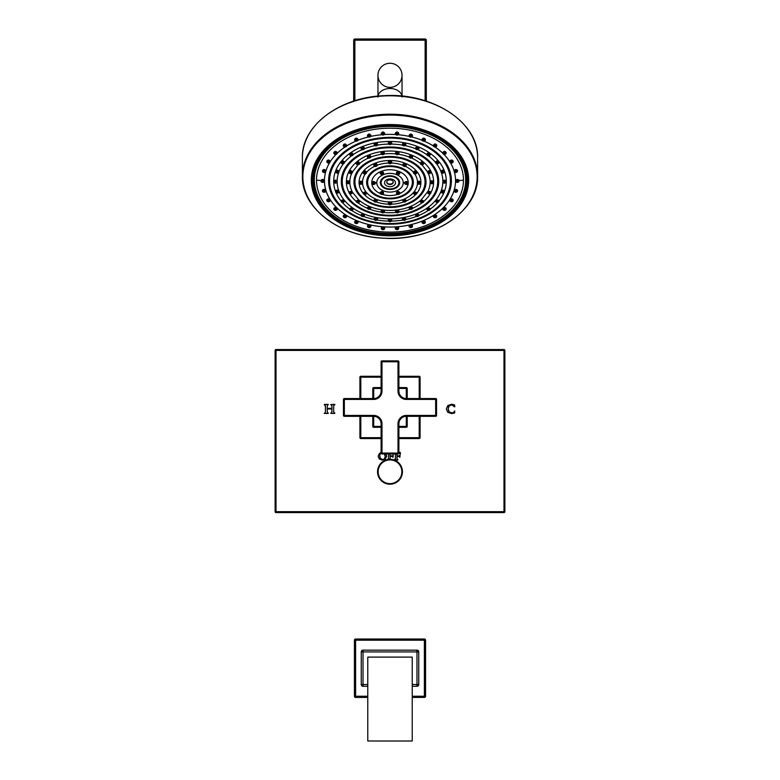 <?xml version="1.0" encoding="UTF-8"?>
<svg xmlns="http://www.w3.org/2000/svg" width="780" height="780" viewBox="0 0 780 780"><rect width="100%" height="100%" fill="white"/><g stroke="black" fill="none" stroke-linecap="round" stroke-linejoin="round"><path stroke-width="1.17" d="M398.892 426.406L407.199 426.406A0.887 0.887 0 0 1 406.302 427.294L406.302 416.325L435.649 416.325A0.887 0.887 0 0 0 436.546 415.438L436.546 399.428A0.887 0.887 0 0 0 435.649 398.541L406.302 398.541A7.41 7.41 0 0 1 398.892 391.131L398.892 361.774A0.887 0.887 0 0 0 398.005 360.886L381.995 360.886A0.887 0.887 0 0 0 381.108 361.774L381.108 391.131A7.41 7.41 0 0 1 373.698 398.541L344.351 398.541A0.887 0.887 0 0 0 343.453 399.428L343.453 415.438A0.887 0.887 0 0 0 344.351 416.325L373.698 416.325A7.41 7.41 0 0 1 381.108 423.735L381.108 453.082A0.887 0.887 0 0 0 381.995 453.97L398.005 453.97A0.887 0.887 0 0 0 398.892 453.082L398.892 423.735A7.41 7.41 0 0 1 406.302 416.325L406.302 415.438L435.649 415.438L435.649 416.325M419.201 398.541L419.201 377.188L420.089 377.188A0.887 0.887 0 0 0 419.201 376.301L398.892 376.301M398.892 437.668L420.089 437.668L420.089 416.325M420.089 398.541L420.089 377.188M398.892 377.188L419.201 377.188L419.201 376.301M331.958 408.34L327.151 408.34L327.317 405.19L328.38 404.527L324.421 404.342L325.416 406.399L325.416 411.44L325.211 412.766L324.188 413.361L328.38 413.341L327.415 412.766L327.151 408.964L331.958 408.964L331.773 412.747L330.73 413.341L334.708 413.498L333.694 411.976L333.694 406.399L333.84 405.2L334.922 404.43L330.73 404.547L331.802 405.19L331.958 408.34M454.291 406.838L454.837 406.702L454.486 404.84L451.659 404.225L447.759 405.6L446.326 408.983L447.74 412.298L451.591 413.605L454.701 412.893L454.691 410.953L453.502 412.542L451.844 412.981L449.144 411.743L448.149 408.856L449.104 406.019L451.513 404.859L454.058 406.38M381.108 452.488L379.382 453.531L378.144 456.398L379.392 459.049L382.307 460.151L385.437 458.894L386.744 456.056L385.534 453.424M390.078 454.233L390.078 455.812L391.579 455.812M390.078 458.377L390.078 456.329L392.476 456.514L393.052 457.285L393.149 455.101L392.476 455.725M388.615 454.009L388.489 459.352L387.719 459.605L388.615 458.377M396.942 454.233L396.942 455.812L398.444 455.812M395.479 454.009L395.353 459.352L394.582 460.054L397.829 460.054L397.108 459.342L396.942 456.329L399.35 456.514L399.916 457.285L400.023 455.101L399.35 455.725M398.141 452.965L399.584 453.112L398.141 452.965L399.584 453.112L400.442 454.106L400.267 452.38L398.726 452.41M504.875 511.69L503.987 511.69L503.987 350.425L276.013 350.425L276.013 511.69L503.987 511.69L503.987 512.587A0.887 0.887 0 0 0 504.875 511.69L504.875 350.425A0.887 0.887 0 0 0 503.987 349.537L276.013 349.537A0.887 0.887 0 0 0 275.125 350.425L275.125 511.69A0.887 0.887 0 0 0 276.013 512.587L503.987 512.587M275.125 511.69L276.013 511.69L276.013 512.587M503.987 349.537L503.987 350.425L504.875 350.425M275.125 350.425L276.013 350.425L276.013 349.537M331.802 405.19L331.958 406.399L331.802 405.19L331.958 406.399L331.802 405.19L331.958 406.399L331.802 405.19L330.954 404.878L331.861 405.337M332.904 404.41L334.006 404.381M333.694 406.341L333.84 405.2L334.747 404.878M333.694 406.399L333.781 405.366M327.317 405.19L328.165 404.878L327.317 405.19M327.473 404.381L325.182 404.381M324.314 404.878L325.289 405.405M325.211 405.229L325.416 406.399M327.532 413.459L325.543 413.449M328.214 412.952L327.415 412.766M331.958 411.44L331.773 412.747L330.905 412.952L331.773 412.747M333.011 413.419L334.045 413.459M334.756 412.952L333.694 411.976M451.415 404.859L453.297 405.454M451.513 404.859L453.024 405.269M448.198 408.154L448.315 407.54M448.51 406.994L448.773 406.487M448.783 411.226L448.51 410.69M448.315 410.124L448.188 409.519M454.457 411.401L453.502 412.542L451.513 412.971M449.777 412.357L449.144 411.743M453.814 412.298L451.844 412.981M454.594 405.025L454.837 406.692M384.686 454.369L384.91 454.857M385.076 455.393L385.183 455.998M385.183 457.236L385.086 457.723M384.569 458.708L382.619 459.625L381.235 459.206M380.104 457.655L379.723 456.319M382.619 459.625L380.455 458.338L379.675 455.54M380.338 453.648L381.108 453.063L398.005 453.082L398.005 453.97M379.675 455.637L380.406 453.57M384.404 453.931L385.223 456.671L384.452 458.835M393.081 455.881L393.11 456.612M392.476 456.514L392.691 457.148L391.599 456.329M388.615 458.328L388.489 459.352L388.615 458.328M399.945 455.881L399.984 456.612M399.35 456.514L399.565 457.148L398.463 456.329M397.771 459.605L396.942 458.377M395.284 460.024L397.078 460.024M395.353 459.352L395.479 458.328L394.582 459.605L395.479 458.377M399.584 453.112L400.072 454.009L399.282 453.043M381.108 376.301L360.799 376.301A0.887 0.887 0 0 0 359.911 377.188L359.911 398.541M381.108 377.188L360.799 377.188L360.799 376.301M360.799 398.541L360.799 377.188L359.911 377.188M359.911 416.325L359.911 437.668A0.887 0.887 0 0 0 360.799 438.555L381.108 438.555M360.799 416.325L360.799 437.668L359.911 437.668M381.108 437.668L360.799 437.668L360.799 438.555M398.892 438.555L419.201 438.555A0.887 0.887 0 0 0 420.089 437.668M419.201 416.325L419.201 438.555M390 459.313A12.451 12.451 0 0 0 377.549 471.764A12.451 12.451 0 0 0 390 484.214A12.451 12.451 0 0 0 402.451 471.764A12.451 12.451 0 0 0 390 459.313M406.302 387.572A0.887 0.887 0 0 1 407.199 388.459L406.302 388.459L406.302 387.572L398.892 387.572M381.108 387.572L373.698 387.572L373.698 399.428L344.351 399.428L344.351 398.541M407.199 426.406L407.199 416.325M407.199 398.541L407.199 388.459M381.108 388.459L372.801 388.459L372.801 398.541M372.801 416.325L372.801 426.406L381.108 426.406M372.801 388.459A0.887 0.887 0 0 1 373.698 387.572M343.453 399.428L344.351 399.428L344.351 415.438L373.698 415.438L373.698 427.294A0.887 0.887 0 0 1 372.801 426.406M373.698 427.294L381.108 427.294M398.892 427.294L406.302 427.294M436.546 415.438L435.649 415.438L435.649 399.428L436.546 399.428M435.649 398.541L435.649 399.428L406.302 399.428A8.297 8.297 0 0 1 398.005 391.131L398.005 361.774L398.892 361.774M381.108 361.774L381.995 361.774L381.995 360.886M344.351 416.325L344.351 415.438L343.453 415.438M412.23 684.528L416.978 684.528L416.978 651.914L363.022 651.914L363.022 650.14A1.774 1.774 0 0 0 361.247 651.914L361.247 684.528A1.774 1.774 0 0 0 363.022 686.303L367.77 686.303M412.23 686.303L416.978 686.303L416.978 684.528L418.753 684.528L418.753 651.914L416.978 651.914L416.978 650.14L363.022 650.14M418.753 651.914A1.774 1.774 0 0 0 416.978 650.14M412.23 696.238L424.388 696.238L424.388 640.204L355.612 640.204L355.612 639.025A1.19 1.19 0 0 0 354.422 640.204L354.422 696.238A1.19 1.19 0 0 0 355.612 697.417L367.77 697.417M412.23 697.417L424.388 697.417L424.388 696.238L425.578 696.238L425.578 640.204L424.388 640.204L424.388 639.025L355.612 639.025M354.422 696.238L355.612 696.238L355.612 640.204L354.422 640.204M367.77 696.238L355.612 696.238L355.612 697.417M424.388 697.417A1.19 1.19 0 0 0 425.578 696.238M425.578 640.204A1.19 1.19 0 0 0 424.388 639.025M361.247 684.528L363.022 684.528L363.022 651.914L361.247 651.914M367.77 684.528L363.022 684.528L363.022 686.303M416.978 686.303A1.774 1.774 0 0 0 418.753 684.528M412.23 657.101L367.77 657.101L367.77 741L412.23 741L412.23 657.101M412.601 156.517L412.63 156.322C411.45 154.703 410.299 154.723 409.178 156.4L409.617 157.228L409.178 156.4M398.96 153.026L398.98 152.841C397.829 151.184 396.679 151.193 395.538 152.861L395.558 153.055M384.442 153.055L384.462 152.861C383.321 151.193 382.18 151.184 381.02 152.841L381.04 153.026M370.822 156.4L370.383 157.228L370.822 156.4C369.7 154.723 368.55 154.703 367.37 156.322L367.399 156.517M359.697 163.01L359.697 163.01C358.585 161.353 357.435 161.314 356.255 162.903L356.275 163.098M349.011 171.97L348.991 171.785C350.171 170.225 351.322 170.274 352.443 171.912L358.04 164.804M349.918 182.032L349.83 181.643C348.436 180.394 347.324 180.482 346.476 181.886L346.495 182.072M433.505 182.072L433.524 181.886C432.676 180.482 431.564 180.394 430.17 181.643L430.082 182.032M430.989 171.97L431.008 171.785C429.829 170.225 428.678 170.274 427.557 171.912L421.96 164.804M423.725 163.098L423.745 162.903C422.565 161.314 421.424 161.353 420.303 163.01L420.303 163.01M397.995 153.709A0.741 0.526 180 0 0 396.513 153.709A0.741 0.526 0 0 0 397.995 153.709M411.645 157.219A0.741 0.526 180 0 0 410.163 157.219A0.741 0.526 0 0 0 411.645 157.219M422.76 163.82A0.741 0.526 180 0 0 421.278 163.82A0.741 0.526 0 0 0 422.76 163.82M430.024 172.702A0.741 0.526 180 0 0 428.542 172.702A0.741 0.526 0 0 0 430.024 172.702M352.423 192.29L352.063 191.383L349.011 192.182M359.677 201.181L352.443 192.133M358.878 199.992L356.275 201.084M370.802 207.763L369.447 206.437L367.39 207.695M384.442 211.253L383.555 210.064L382.493 209.937L381.04 211.224M398.96 211.224L397.507 209.937L396.445 210.064L395.558 211.253M412.61 207.695L410.553 206.437L409.198 207.763M423.725 201.084L421.122 199.992L420.322 201.181M430.989 192.182L427.937 191.383L421.122 199.992M348.943 182.812A0.741 0.526 180 0 0 347.461 182.812A0.741 0.526 0 0 0 348.943 182.812M391.706 162.045L391.726 161.86C390.575 160.212 389.425 160.212 388.274 161.86L388.294 162.045M377.198 164.639L376.877 165.36L377.198 164.639C376.087 162.991 374.936 162.971 373.737 164.59L373.756 164.775M366.541 172.361L366.561 172.175C365.469 170.537 364.309 170.508 363.11 172.088L363.129 172.273M363.11 172.185L363.188 172.868C364.289 174.418 365.391 174.418 366.493 172.868A1.657 1.17 180 0 0 366.502 172.78A1.657 1.17 180 0 0 364.835 171.6A1.657 1.17 180 0 0 363.178 172.78A1.657 1.17 180 0 0 363.188 172.868A1.657 1.17 180 0 0 364.835 173.95A1.657 1.17 180 0 0 366.493 172.868L366.561 172.175M362.671 182.452L362.515 181.935C361.081 180.833 359.98 180.97 359.209 182.354L359.229 182.54M420.771 182.54L420.79 182.354C420.02 180.97 418.918 180.833 417.485 181.935L417.329 182.452M416.871 172.273L416.89 172.088C415.691 170.508 414.531 170.537 413.439 172.175L413.459 172.361M413.439 172.175L413.507 172.868A1.657 1.17 180 0 0 415.165 173.95A1.657 1.17 180 0 0 416.812 172.868A1.657 1.17 180 0 0 416.822 172.78A1.657 1.17 180 0 0 415.165 171.6A1.657 1.17 180 0 0 413.498 172.78A1.657 1.17 180 0 0 413.507 172.868C414.609 174.418 415.711 174.418 416.812 172.868L416.89 172.185M406.244 164.775L406.263 164.59C405.064 162.971 403.913 162.991 402.802 164.639L403.123 165.36L402.802 164.639M390.741 162.796A0.741 0.526 180 0 0 389.259 162.796A0.741 0.526 0 0 0 390.741 162.796M405.269 165.545A0.741 0.526 180 0 0 403.786 165.545A0.741 0.526 0 0 0 405.269 165.545M415.906 173.062A0.741 0.526 180 0 0 414.424 173.062A0.741 0.526 0 0 0 415.906 173.062M366.551 192.894L365.84 191.724L363.129 192.806M377.179 200.392L375.638 199.017L373.756 200.343M391.716 203.122L390.721 201.883L389.279 201.883L388.284 203.122M406.244 200.343L404.362 199.017L402.821 200.392M416.871 192.806L414.16 191.724L413.449 192.894M361.686 183.339A0.741 0.526 180 0 0 360.204 183.339A0.741 0.526 0 0 0 361.686 183.339M375.394 182.891L375.414 182.715C374.341 181.126 373.201 181.106 371.972 182.656L371.992 182.842M408.008 182.842L408.028 182.656C406.799 181.106 405.659 181.126 404.586 182.715L404.606 182.891M399.857 172.868L399.877 172.682C398.668 171.103 397.517 171.112 396.435 172.711L396.454 172.897M383.546 172.897L383.565 172.711C382.483 171.112 381.332 171.103 380.123 172.682L380.143 172.868M399.857 192.835L399.877 192.65C398.648 191.12 397.507 191.129 396.435 192.679L396.454 192.855M383.546 192.855L383.565 192.679C382.493 191.129 381.352 191.12 380.123 192.65L380.143 192.835M398.892 182.608A8.892 6.289 180 0 0 390 176.319A8.892 6.289 180 0 0 381.108 182.608A8.892 6.289 180 0 0 390 188.897A8.892 6.289 180 0 0 398.892 182.608M395.479 182.803A5.479 3.881 0 0 1 390 186.673A5.479 3.881 0 0 1 384.52 182.803A5.479 3.881 180 0 1 390 178.922A5.479 3.881 180 0 1 395.479 182.803M393.256 182.189A3.256 2.301 180 0 0 390 179.878A3.256 2.301 180 0 0 386.744 182.189A3.256 2.301 0 0 0 390 184.489A3.256 2.301 0 0 0 393.256 182.189M393.247 181.974A3.256 2.301 0 0 1 390 184.07A3.256 2.301 0 0 1 386.753 181.974M407.043 183.544A0.741 0.526 180 0 0 405.561 183.544A0.741 0.526 0 0 0 407.043 183.544M398.892 193.537A0.741 0.526 180 0 0 397.41 193.537A0.741 0.526 0 0 0 398.892 193.537M382.59 193.537A0.741 0.526 180 0 0 381.108 193.537A0.741 0.526 0 0 0 382.59 193.537M374.439 183.544A0.741 0.526 180 0 0 372.957 183.544A0.741 0.526 0 0 0 374.439 183.544M398.892 173.56A0.741 0.526 180 0 0 397.41 173.56A0.741 0.526 0 0 0 398.892 173.56M382.59 173.56A0.741 0.526 180 0 0 381.108 173.56A0.741 0.526 0 0 0 382.59 173.56M415.906 193.606A0.741 0.526 180 0 0 414.424 193.606A0.741 0.526 0 0 0 415.906 193.606M405.269 201.133A0.741 0.526 180 0 0 403.786 201.133A0.741 0.526 0 0 0 405.269 201.133M390.741 203.882A0.741 0.526 180 0 0 389.259 203.882A0.741 0.526 0 0 0 390.741 203.882M376.214 201.133A0.741 0.526 180 0 0 374.731 201.133A0.741 0.526 0 0 0 376.214 201.133M365.576 193.606A0.741 0.526 180 0 0 364.094 193.606A0.741 0.526 0 0 0 365.576 193.606M419.796 183.339A0.741 0.526 180 0 0 418.314 183.339A0.741 0.526 0 0 0 419.796 183.339M365.576 173.062A0.741 0.526 180 0 0 364.094 173.062A0.741 0.526 0 0 0 365.576 173.062M376.214 165.545A0.741 0.526 180 0 0 374.731 165.545A0.741 0.526 0 0 0 376.214 165.545M430.024 192.923A0.741 0.526 180 0 0 428.542 192.923A0.741 0.526 0 0 0 430.024 192.923M422.76 201.815A0.741 0.526 180 0 0 421.278 201.815A0.741 0.526 0 0 0 422.76 201.815M411.645 208.416A0.741 0.526 180 0 0 410.163 208.416A0.741 0.526 0 0 0 411.645 208.416M397.995 211.926A0.741 0.526 180 0 0 396.513 211.926A0.741 0.526 0 0 0 397.995 211.926M383.487 211.926A0.741 0.526 180 0 0 382.005 211.926A0.741 0.526 0 0 0 383.487 211.926M369.837 208.416A0.741 0.526 180 0 0 368.355 208.416A0.741 0.526 0 0 0 369.837 208.416M358.722 201.815A0.741 0.526 180 0 0 357.24 201.815A0.741 0.526 0 0 0 358.722 201.815M351.458 192.923A0.741 0.526 180 0 0 349.976 192.923A0.741 0.526 0 0 0 351.458 192.923M444.395 171.473L444.415 171.288C443.245 169.748 442.104 169.806 440.983 171.464L441.129 171.961M446.257 181.447L446.277 181.262C445.273 179.809 444.132 179.809 442.865 181.252L442.835 181.447M337.165 181.447L337.135 181.252C335.868 179.809 334.727 179.809 333.723 181.262L333.743 181.447M338.871 171.961L339.017 171.464C337.896 169.806 336.755 169.748 335.585 171.288L335.605 171.473M405.815 144.271L405.834 144.076C404.683 142.409 403.533 142.418 402.402 144.124L402.421 144.32M391.697 142.984L391.716 142.789C390.575 141.092 389.425 141.092 388.284 142.789L388.303 142.984M377.578 144.32L377.598 144.124C376.467 142.418 375.316 142.409 374.166 144.076L374.185 144.271M364.416 148.19L364.435 147.995C363.314 146.299 362.173 146.269 361.003 147.907L361.023 148.102M353.145 154.147L352.814 154.879L353.145 154.147C352.024 152.451 350.873 152.412 349.703 154.021L349.723 154.206M344.468 162.152L344.468 162.152C343.356 160.475 342.206 160.417 341.035 161.996L341.055 162.181M343.405 163.79A52.864 37.382 0 0 0 339.007 171.59L339.017 171.464M440.983 171.464L440.993 171.59A52.864 37.382 0 0 0 436.595 163.79M438.945 162.181L438.965 161.996C437.794 160.417 436.654 160.475 435.532 162.152L435.532 162.152M430.277 154.206L430.297 154.021C429.127 152.412 427.986 152.451 426.855 154.147L427.186 154.879L426.855 154.147M418.977 148.102L418.997 147.907C417.836 146.26 416.686 146.299 415.565 147.995L415.584 148.19M404.859 144.934A0.741 0.526 180 0 0 403.377 144.934A0.741 0.526 0 0 0 404.859 144.934M390.741 143.618A0.741 0.526 180 0 0 389.259 143.618A0.741 0.526 0 0 0 390.741 143.618M376.623 144.934A0.741 0.526 180 0 0 375.141 144.934A0.741 0.526 0 0 0 376.623 144.934M363.47 148.785A0.741 0.526 180 0 0 361.988 148.785A0.741 0.526 0 0 0 363.47 148.785M352.17 154.908A0.741 0.526 180 0 0 350.688 154.908A0.741 0.526 0 0 0 352.17 154.908M343.502 162.903A0.741 0.526 180 0 0 342.02 162.903A0.741 0.526 0 0 0 343.502 162.903M338.052 172.204A0.741 0.526 180 0 0 336.57 172.204A0.741 0.526 0 0 0 338.052 172.204M338.998 191.607L338.871 190.934C337.428 189.823 336.336 189.93 335.585 191.246L335.605 191.431M344.448 200.899L344.087 199.972L341.055 200.743M353.125 208.864L352.433 207.743L349.723 208.738M364.426 214.978L363.334 213.72L361.023 214.88M377.578 218.809L376.058 217.503L374.176 218.761M391.697 220.096L390.273 218.829L388.303 220.096M405.824 218.761L403.942 217.503L402.421 218.809M418.977 214.88L416.666 213.72L415.574 214.978M430.277 208.738L427.567 207.743L426.875 208.864M438.945 200.743L435.913 199.972L435.552 200.899M444.395 191.431L444.415 191.246C443.664 189.93 442.572 189.823 441.129 190.934L441.002 191.607M445.292 182.189A0.741 0.526 180 0 0 443.81 182.189A0.741 0.526 0 0 0 445.292 182.189M443.43 192.172A0.741 0.526 180 0 0 441.948 192.172A0.741 0.526 0 0 0 443.43 192.172M437.98 201.474A0.741 0.526 180 0 0 436.498 201.474A0.741 0.526 0 0 0 437.98 201.474M429.312 209.459A0.741 0.526 180 0 0 427.83 209.459A0.741 0.526 0 0 0 429.312 209.459M418.012 215.592A0.741 0.526 180 0 0 416.53 215.592A0.741 0.526 0 0 0 418.012 215.592M404.859 219.443A0.741 0.526 180 0 0 403.377 219.443A0.741 0.526 0 0 0 404.859 219.443M390.741 220.759A0.741 0.526 180 0 0 389.259 220.759A0.741 0.526 0 0 0 390.741 220.759M376.623 219.443A0.741 0.526 180 0 0 375.141 219.443A0.741 0.526 0 0 0 376.623 219.443M363.47 215.592A0.741 0.526 180 0 0 361.988 215.592A0.741 0.526 0 0 0 363.47 215.592M352.17 209.459A0.741 0.526 180 0 0 350.688 209.459A0.741 0.526 0 0 0 352.17 209.459M343.502 201.474A0.741 0.526 180 0 0 342.02 201.474A0.741 0.526 0 0 0 343.502 201.474M338.052 192.172A0.741 0.526 180 0 0 336.57 192.172A0.741 0.526 0 0 0 338.052 192.172M324.392 180.892L324.412 180.707C323.281 179.059 322.14 178.99 320.97 180.482L320.99 180.668M459.01 180.668L459.03 180.482C457.86 178.99 456.709 179.069 455.588 180.707L455.608 180.892M457.538 190.554L457.558 190.378C456.388 188.916 455.237 188.984 454.116 190.603L454.135 190.778M453.19 200.021L453.209 199.846C452.039 198.412 450.889 198.481 449.767 200.05L449.787 200.226M446.16 208.65L446.17 208.474C445 207.051 443.849 207.119 442.728 208.66L442.748 208.826M436.741 216.05L436.761 215.884C435.581 214.48 434.44 214.529 433.319 216.031L433.329 216.197M425.353 221.92L425.373 221.744C424.203 220.35 423.062 220.389 421.931 221.861L421.951 222.027M412.503 225.986L412.523 225.82C411.362 224.416 410.212 224.435 409.081 225.888L409.09 226.054M398.736 228.072L398.755 227.906C397.605 226.493 396.454 226.502 395.314 227.935L395.333 228.091M384.667 228.091L384.686 227.935C383.546 226.502 382.395 226.493 381.244 227.906L381.264 228.072M370.909 226.054L370.919 225.888C369.788 224.435 368.638 224.416 367.477 225.82L367.497 225.986M358.049 222.027L358.069 221.861C356.938 220.389 355.797 220.35 354.627 221.744L354.647 221.92M346.671 216.197L346.681 216.031C345.56 214.529 344.409 214.48 343.239 215.884L343.258 216.05M337.252 208.826L337.272 208.66C336.141 207.119 335 207.051 333.83 208.474L333.84 208.65M330.213 200.226L330.232 200.05C329.101 198.481 327.961 198.412 326.791 199.846L326.81 200.021M325.865 190.778L325.884 190.603C324.753 188.984 323.612 188.916 322.442 190.378L322.462 190.554M425.353 139.522L425.373 139.328C424.213 137.66 423.072 137.699 421.931 139.445L421.951 139.639M436.741 145.353L436.761 145.158C435.591 143.52 434.45 143.578 433.319 145.304L433.339 145.499M446.15 152.724L446.17 152.529C445.01 150.94 443.859 150.998 442.728 152.714L442.748 152.909M453.19 161.323L453.209 161.138C452.039 159.578 450.898 159.647 449.767 161.343L449.787 161.528M457.538 170.781L457.558 170.586C456.388 169.065 455.247 169.143 454.116 170.81L454.135 170.995M325.865 170.995L325.884 170.81C324.753 169.133 323.612 169.065 322.442 170.586L322.462 170.781M330.213 161.528L330.232 161.343C329.111 159.647 327.961 159.578 326.791 161.138L326.81 161.323M337.252 152.909L337.272 152.714C336.141 150.998 334.99 150.94 333.83 152.529L333.85 152.724M346.661 145.499L346.681 145.304C345.56 143.578 344.409 143.52 343.239 145.158L343.258 145.353M358.049 139.639L358.069 139.445C356.938 137.699 355.787 137.66 354.627 139.328L354.647 139.522M370.9 135.574L370.919 135.379C369.788 133.633 368.638 133.604 367.477 135.301L367.497 135.505M384.667 133.477L384.686 133.282C383.546 131.547 382.395 131.537 381.244 133.263L381.264 133.458M398.736 133.458L398.755 133.263C397.605 131.537 396.454 131.547 395.314 133.282L395.333 133.477M412.503 135.505L412.523 135.301C411.362 133.604 410.212 133.633 409.081 135.379L409.1 135.574M313.063 171.054A77.376 54.707 180 0 0 312.624 176.836L312.624 179.254A77.376 54.707 0 0 1 330.262 144.476M466.937 171.054A77.376 54.707 180 0 1 467.376 176.836L467.376 179.254C468.409 208.982 430.794 235.238 389.327 234.224C348.328 234.702 311.63 208.63 312.624 179.254M467.883 178.249A77.912 55.087 0 0 1 466.694 186.508M313.306 186.508A77.912 55.087 0 0 1 312.117 178.249M468.439 180.239A78.439 55.468 0 0 1 390 235.706A78.439 55.468 0 0 1 311.561 180.239A78.439 55.468 0 0 1 390 124.771A78.439 55.468 0 0 1 468.439 180.239M477.604 157.745C478.94 122.723 432.647 92.303 383.916 95.686C339.466 97.159 301.411 125.911 302.396 157.745A87.604 61.942 180 0 1 390 95.803A87.604 61.942 180 0 1 477.604 157.745L477.604 176.163A87.604 61.942 180 0 0 390 114.221A87.604 61.942 180 0 0 302.396 176.163A87.604 61.942 180 0 0 318.659 212.111M302.396 157.745L302.396 176.163C301.411 207.977 339.407 236.71 383.828 238.212C432.578 241.644 478.94 211.204 477.604 176.163A87.604 61.942 180 0 1 461.341 212.111M402.041 97.022L402.041 75.319A12.041 12.041 0 0 0 390 63.268A12.041 12.041 0 0 0 377.959 75.319A12.041 12.041 0 0 0 390 87.36A12.041 12.041 0 0 0 402.041 75.319A12.041 12.041 0 0 0 390 63.268A12.041 12.041 0 0 0 377.959 75.319L377.959 97.022M425.129 100.757L425.129 40.189L426.319 40.189A1.19 1.19 0 0 0 425.129 39L354.871 39A1.19 1.19 0 0 0 353.681 40.189L353.681 101.127M426.319 101.127L426.319 40.189M354.871 39L354.871 40.189L425.129 40.189L425.129 39M354.871 100.757L354.871 40.189L353.681 40.189M458.035 181.447A0.741 0.526 180 0 0 456.553 181.447A0.741 0.526 0 0 0 458.035 181.447M424.388 140.244A0.741 0.526 180 0 0 422.906 140.244A0.741 0.526 0 0 0 424.388 140.244M435.767 146.094A0.741 0.526 180 0 0 434.284 146.094A0.741 0.526 0 0 0 435.767 146.094M445.185 153.484A0.741 0.526 180 0 0 443.703 153.484A0.741 0.526 0 0 0 445.185 153.484M452.215 162.094A0.741 0.526 180 0 0 450.733 162.094A0.741 0.526 0 0 0 452.215 162.094M456.563 171.561A0.741 0.526 180 0 0 455.081 171.561A0.741 0.526 0 0 0 456.563 171.561M324.919 171.561A0.741 0.526 180 0 0 323.437 171.561A0.741 0.526 0 0 0 324.919 171.561M329.267 162.094A0.741 0.526 180 0 0 327.785 162.094A0.741 0.526 0 0 0 329.267 162.094M336.297 153.484A0.741 0.526 180 0 0 334.815 153.484A0.741 0.526 0 0 0 336.297 153.484M345.715 146.094A0.741 0.526 180 0 0 344.233 146.094A0.741 0.526 0 0 0 345.715 146.094M357.094 140.244A0.741 0.526 180 0 0 355.612 140.244A0.741 0.526 0 0 0 357.094 140.244M369.944 136.198A0.741 0.526 180 0 0 368.462 136.198A0.741 0.526 0 0 0 369.944 136.198M383.711 134.131A0.741 0.526 180 0 0 382.229 134.131A0.741 0.526 0 0 0 383.711 134.131M397.771 134.131A0.741 0.526 180 0 0 396.289 134.131A0.741 0.526 0 0 0 397.771 134.131M411.538 136.198A0.741 0.526 180 0 0 410.056 136.198A0.741 0.526 0 0 0 411.538 136.198M323.447 181.447A0.741 0.526 180 0 0 321.965 181.447A0.741 0.526 0 0 0 323.447 181.447M456.563 191.344A0.741 0.526 180 0 0 455.081 191.344A0.741 0.526 0 0 0 456.563 191.344M452.215 200.811A0.741 0.526 180 0 0 450.733 200.811A0.741 0.526 0 0 0 452.215 200.811M445.185 209.42A0.741 0.526 180 0 0 443.703 209.42A0.741 0.526 0 0 0 445.185 209.42M435.767 216.811A0.741 0.526 180 0 0 434.284 216.811A0.741 0.526 0 0 0 435.767 216.811M424.388 222.661A0.741 0.526 180 0 0 422.906 222.661A0.741 0.526 0 0 0 424.388 222.661M411.538 226.707A0.741 0.526 180 0 0 410.056 226.707A0.741 0.526 0 0 0 411.538 226.707M397.771 228.774A0.741 0.526 180 0 0 396.289 228.774A0.741 0.526 0 0 0 397.771 228.774M383.711 228.774A0.741 0.526 180 0 0 382.229 228.774A0.741 0.526 0 0 0 383.711 228.774M369.944 226.707A0.741 0.526 180 0 0 368.462 226.707A0.741 0.526 0 0 0 369.944 226.707M357.094 222.661A0.741 0.526 180 0 0 355.612 222.661A0.741 0.526 0 0 0 357.094 222.661M345.715 216.811A0.741 0.526 180 0 0 344.233 216.811A0.741 0.526 0 0 0 345.715 216.811M336.297 209.42A0.741 0.526 180 0 0 334.815 209.42A0.741 0.526 0 0 0 336.297 209.42M329.267 200.811A0.741 0.526 180 0 0 327.785 200.811A0.741 0.526 0 0 0 329.267 200.811M324.919 191.344A0.741 0.526 180 0 0 323.437 191.344A0.741 0.526 0 0 0 324.919 191.344M336.19 182.189A0.741 0.526 180 0 0 334.708 182.189A0.741 0.526 0 0 0 336.19 182.189M443.43 172.204A0.741 0.526 180 0 0 441.948 172.204A0.741 0.526 0 0 0 443.43 172.204M437.98 162.903A0.741 0.526 180 0 0 436.498 162.903A0.741 0.526 0 0 0 437.98 162.903M429.312 154.908A0.741 0.526 180 0 0 427.83 154.908A0.741 0.526 0 0 0 429.312 154.908M418.012 148.785A0.741 0.526 180 0 0 416.53 148.785A0.741 0.526 0 0 0 418.012 148.785M432.539 182.812A0.741 0.526 180 0 0 431.057 182.812A0.741 0.526 0 0 0 432.539 182.812M351.458 172.702A0.741 0.526 180 0 0 349.976 172.702A0.741 0.526 0 0 0 351.458 172.702M358.722 163.82A0.741 0.526 180 0 0 357.24 163.82A0.741 0.526 0 0 0 358.722 163.82M369.837 157.219A0.741 0.526 180 0 0 368.355 157.219A0.741 0.526 0 0 0 369.837 157.219M383.487 153.709A0.741 0.526 180 0 0 382.005 153.709A0.741 0.526 0 0 0 383.487 153.709M390 483.619A11.856 11.856 0 0 0 401.856 471.764A11.856 11.856 0 0 0 390 459.907A11.856 11.856 0 0 0 378.144 471.764A11.856 11.856 0 0 0 390 483.619M406.302 399.428L406.302 388.459L398.892 388.459M398.005 360.886L398.005 361.774L381.995 361.774L381.995 391.131L381.108 391.131M398.892 453.082L398.005 453.082L398.005 423.735A8.297 8.297 0 0 1 406.302 415.438M381.995 391.131A8.297 8.297 0 0 1 373.698 399.428M373.698 415.438A8.297 8.297 0 0 1 381.995 423.735L381.995 453.97M381.995 423.735L381.108 423.735M398.005 423.735L398.892 423.735M398.005 391.131L398.892 391.131M412.561 156.926A1.657 1.17 180 0 0 410.904 155.756A1.657 1.17 180 0 0 409.237 156.926A1.657 1.17 180 0 0 409.247 157.014A1.657 1.17 180 0 0 410.904 158.106A1.657 1.17 180 0 0 412.552 157.014A1.657 1.17 180 0 0 412.561 156.926M384.277 153.904A40.18 28.412 0 0 1 395.723 153.904M370.744 157.092A40.18 28.412 0 0 1 381.488 154.264M359.658 163.4A40.18 28.412 0 0 1 368.375 158.077M349.83 181.643A40.18 28.412 0 0 1 351.692 173.453M430.96 192.504A43.621 30.849 180 0 0 433.622 181.886A43.621 30.849 180 0 0 390 151.037A43.621 30.849 180 0 0 346.378 181.886A723.313 511.456 0 0 0 346.476 181.886M428.308 173.453A40.18 28.412 0 0 1 430.17 181.643M411.625 158.077A40.18 28.412 0 0 1 420.342 163.4M398.512 154.264A40.18 28.412 0 0 1 409.256 157.092M398.921 153.416A1.657 1.17 180 0 0 397.254 152.236A1.657 1.17 180 0 0 395.596 153.416A1.657 1.17 180 0 0 395.606 153.504A1.657 1.17 180 0 0 397.254 154.586A1.657 1.17 180 0 0 398.911 153.504A1.657 1.17 180 0 0 398.921 153.416M396.045 153.709A1.219 0.858 180 0 0 398.473 153.709A1.219 0.858 180 0 0 396.045 153.709M353.964 181.984A36.036 25.477 0 0 1 390 156.507A36.036 25.477 0 0 1 426.036 181.984A36.036 25.477 0 0 1 390 207.46A36.036 25.477 0 0 1 353.964 181.984M409.685 157.219A1.219 0.858 180 0 0 412.113 157.219A1.219 0.858 180 0 0 409.685 157.219M420.361 163.527A1.657 1.17 180 0 0 420.361 163.615A1.657 1.17 180 0 0 422.019 164.697A1.657 1.17 180 0 0 423.677 163.615A1.657 1.17 180 0 0 423.686 163.527A1.657 1.17 180 0 0 422.019 162.347A1.657 1.17 180 0 0 420.361 163.527M423.238 163.82A1.219 0.858 180 0 0 420.8 163.82A1.219 0.858 180 0 0 423.238 163.82M427.615 172.419A1.657 1.17 180 0 0 427.625 172.507A1.657 1.17 180 0 0 429.283 173.589A1.657 1.17 180 0 0 430.94 172.507A1.657 1.17 180 0 0 430.94 172.419A1.657 1.17 180 0 0 429.283 171.239A1.657 1.17 180 0 0 427.615 172.419M430.502 172.702A1.219 0.858 180 0 0 428.064 172.702A1.219 0.858 180 0 0 430.502 172.702M433.465 182.52A1.657 1.17 180 0 0 431.798 181.35A1.657 1.17 180 0 0 430.141 182.52A1.657 1.17 180 0 0 430.141 182.608A1.657 1.17 180 0 0 431.798 183.7A1.657 1.17 180 0 0 433.456 182.608A1.657 1.17 180 0 0 433.465 182.52M352.063 191.383A40.18 28.412 0 0 1 349.84 182.744M369.447 206.437A40.18 28.412 0 0 1 359.57 200.577M382.493 209.937A40.18 28.412 0 0 1 370.383 206.817M396.445 210.064A40.18 28.412 0 0 1 383.555 210.064M409.617 206.817A40.18 28.412 0 0 1 397.507 209.937M420.43 200.577A40.18 28.412 0 0 1 410.553 206.437M430.16 182.744A40.18 28.412 0 0 1 427.937 191.383M346.378 181.886A43.621 30.849 180 0 0 349.04 192.504M349.654 193.615A43.621 30.849 180 0 0 356.304 201.484M357.942 202.8A43.621 30.849 180 0 0 367.458 208.289M369.876 209.255A43.621 30.849 180 0 0 381.196 212.092M384.033 212.443A43.621 30.849 180 0 0 395.967 212.443M398.804 212.092A43.621 30.849 180 0 0 410.124 209.255M412.542 208.289A43.621 30.849 180 0 0 422.058 202.8M423.696 201.484A43.621 30.849 180 0 0 430.345 193.615M346.534 182.52A1.657 1.17 180 0 0 346.544 182.608A1.657 1.17 180 0 0 348.202 183.7A1.657 1.17 180 0 0 349.859 182.608A1.657 1.17 180 0 0 349.859 182.52A1.657 1.17 180 0 0 348.202 181.35A1.657 1.17 180 0 0 346.534 182.52M349.421 182.812A1.219 0.858 180 0 0 346.983 182.812A1.219 0.858 180 0 0 349.421 182.812M354.949 182.013A35.051 24.785 180 0 0 390 206.797A35.051 24.785 180 0 0 425.051 182.013A35.051 24.785 180 0 0 390 157.238A35.051 24.785 180 0 0 354.949 182.013M416.832 193.226A30.937 21.869 180 0 0 420.937 182.345A30.937 21.869 180 0 0 390 160.475A30.937 21.869 180 0 0 359.063 182.345A723.313 511.456 0 0 0 359.209 182.354M377.14 165.253A1.657 1.17 180 0 0 375.473 164.083A1.657 1.17 180 0 0 373.815 165.253A1.657 1.17 180 0 0 373.815 165.341A1.657 1.17 180 0 0 375.473 166.432A1.657 1.17 180 0 0 377.13 165.341A1.657 1.17 180 0 0 377.14 165.253A27.495 19.442 0 0 1 388.489 163.03M366.561 172.292A27.495 19.442 0 0 1 374.595 166.345M362.515 181.935A27.495 19.442 0 0 1 365.215 174.028M414.784 174.028A27.495 19.442 0 0 1 417.485 181.935M405.405 166.345A27.495 19.442 0 0 1 413.439 172.282M391.511 163.03A27.495 19.442 0 0 1 402.86 165.262A1.657 1.17 180 0 0 402.87 165.341A1.657 1.17 180 0 0 404.527 166.432A1.657 1.17 180 0 0 406.185 165.341A1.657 1.17 180 0 0 406.185 165.253A1.657 1.17 180 0 0 404.527 164.083A1.657 1.17 180 0 0 402.86 165.253M391.657 162.503A1.657 1.17 180 0 0 390 161.333A1.657 1.17 180 0 0 388.343 162.503A1.657 1.17 180 0 0 388.343 162.591A1.657 1.17 180 0 0 390 163.683A1.657 1.17 180 0 0 391.657 162.591A1.657 1.17 180 0 0 391.657 162.503M388.781 162.796A1.219 0.858 180 0 0 391.219 162.796A1.219 0.858 180 0 0 388.781 162.796M366.649 182.354A23.351 16.517 0 0 1 390 165.838A23.351 16.517 0 0 1 413.351 182.354A23.351 16.517 0 0 1 390 198.861A23.351 16.517 0 0 1 366.649 182.354M405.746 165.545A1.219 0.858 180 0 0 403.309 165.545A1.219 0.858 180 0 0 405.746 165.545M416.374 173.062A1.219 0.858 180 0 0 413.946 173.062A1.219 0.858 180 0 0 416.374 173.062M420.712 183.047A1.657 1.17 180 0 0 419.055 181.876A1.657 1.17 180 0 0 417.388 183.047A1.657 1.17 180 0 0 417.398 183.134A1.657 1.17 180 0 0 419.055 184.226A1.657 1.17 180 0 0 420.712 183.134A1.657 1.17 180 0 0 420.712 183.047M365.84 191.724A27.495 19.442 0 0 1 362.544 183.407M375.638 199.017A27.495 19.442 0 0 1 366.561 192.601M389.279 201.883A27.495 19.442 0 0 1 376.877 199.534M403.123 199.534A27.495 19.442 0 0 1 390.721 201.883M413.439 192.601A27.495 19.442 0 0 1 404.362 199.017M417.456 183.407A27.495 19.442 0 0 1 414.16 191.724M359.063 182.345A30.937 21.869 180 0 0 363.168 193.226M364.319 194.542A30.937 21.869 180 0 0 373.825 200.986M376.291 201.952A30.937 21.869 180 0 0 388.537 204.194M391.462 204.194A30.937 21.869 180 0 0 403.709 201.952M406.175 200.986A30.937 21.869 180 0 0 415.681 194.542M359.287 183.047A1.657 1.17 180 0 0 359.287 183.134A1.657 1.17 180 0 0 360.945 184.226A1.657 1.17 180 0 0 362.602 183.134A1.657 1.17 180 0 0 362.612 183.047A1.657 1.17 180 0 0 360.945 181.876A1.657 1.17 180 0 0 359.287 183.047M362.164 183.339A1.219 0.858 180 0 0 359.726 183.339A1.219 0.858 180 0 0 362.164 183.339M367.633 182.374A22.367 15.814 180 0 0 390 198.188A22.367 15.814 180 0 0 412.366 182.374A22.367 15.814 180 0 0 390 166.559A22.367 15.814 180 0 0 367.633 182.374M399.76 193.547A18.242 12.899 180 0 0 408.242 182.656A18.242 12.899 180 0 0 390 169.757A18.242 12.899 180 0 0 371.758 182.656A723.313 511.456 0 0 0 371.972 182.656M404.586 182.715A723.313 511.456 180 0 1 403.221 182.725A13.221 9.35 0 0 1 390 192.075A13.221 9.35 0 0 1 376.779 182.725A13.221 9.35 0 0 1 390 173.384A13.221 9.35 0 0 1 403.221 182.725M375.414 182.715A723.313 511.456 0 0 0 376.779 182.725M375.356 183.261A1.657 1.17 180 0 0 373.698 182.081A1.657 1.17 180 0 0 372.031 183.261A1.657 1.17 180 0 0 372.04 183.349A1.657 1.17 180 0 0 373.698 184.431A1.657 1.17 180 0 0 375.356 183.349A1.657 1.17 180 0 0 375.356 183.261M371.758 182.656A18.242 12.899 180 0 0 380.24 193.547M382.522 194.415A18.242 12.899 180 0 0 397.478 194.415M399.672 182.627A9.672 6.835 0 0 1 390 189.462A9.672 6.835 0 0 1 380.328 182.627A9.672 6.835 0 0 1 390 175.783A9.672 6.835 0 0 1 399.672 182.627M404.644 183.261A1.657 1.17 180 0 0 404.644 183.349A1.657 1.17 180 0 0 406.302 184.431A1.657 1.17 180 0 0 407.959 183.349A1.657 1.17 180 0 0 407.969 183.261A1.657 1.17 180 0 0 406.302 182.081A1.657 1.17 180 0 0 404.644 183.261M407.521 183.544A1.219 0.858 180 0 0 405.083 183.544A1.219 0.858 180 0 0 407.521 183.544M399.818 193.245A1.657 1.17 180 0 0 398.151 192.065A1.657 1.17 180 0 0 396.494 193.245A1.657 1.17 180 0 0 396.494 193.333A1.657 1.17 180 0 0 398.151 194.415A1.657 1.17 180 0 0 399.808 193.333A1.657 1.17 180 0 0 399.818 193.245M396.932 193.537A1.219 0.858 180 0 0 399.37 193.537A1.219 0.858 180 0 0 396.932 193.537M383.506 193.245A1.657 1.17 180 0 0 381.849 192.065A1.657 1.17 180 0 0 380.182 193.245A1.657 1.17 180 0 0 380.191 193.333A1.657 1.17 180 0 0 381.849 194.415A1.657 1.17 180 0 0 383.506 193.333A1.657 1.17 180 0 0 383.506 193.245M380.63 193.537A1.219 0.858 180 0 0 383.068 193.537A1.219 0.858 180 0 0 380.63 193.537M372.479 183.544A1.219 0.858 180 0 0 374.917 183.544A1.219 0.858 180 0 0 372.479 183.544M399.818 173.277A1.657 1.17 180 0 0 398.151 172.097A1.657 1.17 180 0 0 396.494 173.277A1.657 1.17 180 0 0 396.494 173.365A1.657 1.17 180 0 0 398.151 174.447A1.657 1.17 180 0 0 399.808 173.365A1.657 1.17 180 0 0 399.818 173.277M396.932 173.56A1.219 0.858 180 0 0 399.37 173.56A1.219 0.858 180 0 0 396.932 173.56M383.506 173.277A1.657 1.17 180 0 0 381.849 172.097A1.657 1.17 180 0 0 380.182 173.277A1.657 1.17 180 0 0 380.191 173.365A1.657 1.17 180 0 0 381.849 174.447A1.657 1.17 180 0 0 383.506 173.365A1.657 1.17 180 0 0 383.506 173.277M380.63 173.56A1.219 0.858 180 0 0 383.068 173.56A1.219 0.858 180 0 0 380.63 173.56M416.822 193.323A1.657 1.17 180 0 0 415.165 192.143A1.657 1.17 180 0 0 413.498 193.323A1.657 1.17 180 0 0 413.507 193.411A1.657 1.17 180 0 0 415.165 194.493A1.657 1.17 180 0 0 416.812 193.411A1.657 1.17 180 0 0 416.822 193.323M413.946 193.606A1.219 0.858 180 0 0 416.374 193.606A1.219 0.858 180 0 0 413.946 193.606M406.185 200.84A1.657 1.17 180 0 0 404.527 199.66A1.657 1.17 180 0 0 402.86 200.84A1.657 1.17 180 0 0 402.87 200.928A1.657 1.17 180 0 0 404.527 202.01A1.657 1.17 180 0 0 406.185 200.928A1.657 1.17 180 0 0 406.185 200.84M403.309 201.133A1.219 0.858 180 0 0 405.746 201.133A1.219 0.858 180 0 0 403.309 201.133M391.657 203.59A1.657 1.17 180 0 0 390 202.42A1.657 1.17 180 0 0 388.343 203.59A1.657 1.17 180 0 0 388.343 203.678A1.657 1.17 180 0 0 390 204.769A1.657 1.17 180 0 0 391.657 203.678A1.657 1.17 180 0 0 391.657 203.59M388.781 203.882A1.219 0.858 180 0 0 391.219 203.882A1.219 0.858 180 0 0 388.781 203.882M377.14 200.84A1.657 1.17 180 0 0 375.473 199.66A1.657 1.17 180 0 0 373.815 200.84A1.657 1.17 180 0 0 373.815 200.928A1.657 1.17 180 0 0 375.473 202.01A1.657 1.17 180 0 0 377.13 200.928A1.657 1.17 180 0 0 377.14 200.84M374.254 201.133A1.219 0.858 180 0 0 376.691 201.133A1.219 0.858 180 0 0 374.254 201.133M366.502 193.323A1.657 1.17 180 0 0 364.835 192.143A1.657 1.17 180 0 0 363.178 193.323A1.657 1.17 180 0 0 363.188 193.411A1.657 1.17 180 0 0 364.835 194.493A1.657 1.17 180 0 0 366.493 193.411A1.657 1.17 180 0 0 366.502 193.323M363.626 193.606A1.219 0.858 180 0 0 366.054 193.606A1.219 0.858 180 0 0 363.626 193.606M417.836 183.339A1.219 0.858 180 0 0 420.274 183.339A1.219 0.858 180 0 0 417.836 183.339M366.054 173.062A1.219 0.858 180 0 0 363.626 173.062A1.219 0.858 180 0 0 366.054 173.062M376.691 165.545A1.219 0.858 180 0 0 374.254 165.545A1.219 0.858 180 0 0 376.691 165.545M430.94 192.631A1.657 1.17 180 0 0 429.283 191.461A1.657 1.17 180 0 0 427.615 192.631A1.657 1.17 180 0 0 427.625 192.719A1.657 1.17 180 0 0 429.283 193.81A1.657 1.17 180 0 0 430.94 192.719A1.657 1.17 180 0 0 430.94 192.631M428.064 192.923A1.219 0.858 180 0 0 430.502 192.923A1.219 0.858 180 0 0 428.064 192.923M423.686 201.523A1.657 1.17 180 0 0 422.019 200.353A1.657 1.17 180 0 0 420.361 201.523A1.657 1.17 180 0 0 420.361 201.611A1.657 1.17 180 0 0 422.019 202.693A1.657 1.17 180 0 0 423.677 201.611A1.657 1.17 180 0 0 423.686 201.523M420.8 201.815A1.219 0.858 180 0 0 423.238 201.815A1.219 0.858 180 0 0 420.8 201.815M412.561 208.124A1.657 1.17 180 0 0 410.904 206.944A1.657 1.17 180 0 0 409.237 208.124A1.657 1.17 180 0 0 409.247 208.211A1.657 1.17 180 0 0 410.904 209.293A1.657 1.17 180 0 0 412.552 208.211A1.657 1.17 180 0 0 412.561 208.124M409.685 208.416A1.219 0.858 180 0 0 412.113 208.416A1.219 0.858 180 0 0 409.685 208.416M398.921 211.633A1.657 1.17 180 0 0 397.254 210.454A1.657 1.17 180 0 0 395.596 211.633A1.657 1.17 180 0 0 395.606 211.721A1.657 1.17 180 0 0 397.254 212.803A1.657 1.17 180 0 0 398.911 211.721A1.657 1.17 180 0 0 398.921 211.633M396.045 211.926A1.219 0.858 180 0 0 398.473 211.926A1.219 0.858 180 0 0 396.045 211.926M384.404 211.633A1.657 1.17 180 0 0 382.746 210.454A1.657 1.17 180 0 0 381.079 211.633A1.657 1.17 180 0 0 381.089 211.721A1.657 1.17 180 0 0 382.746 212.803A1.657 1.17 180 0 0 384.394 211.721A1.657 1.17 180 0 0 384.404 211.633M381.527 211.926A1.219 0.858 180 0 0 383.955 211.926A1.219 0.858 180 0 0 381.527 211.926M370.763 208.124A1.657 1.17 180 0 0 369.096 206.944A1.657 1.17 180 0 0 367.439 208.124A1.657 1.17 180 0 0 367.448 208.211A1.657 1.17 180 0 0 369.096 209.293A1.657 1.17 180 0 0 370.753 208.211A1.657 1.17 180 0 0 370.763 208.124M367.887 208.416A1.219 0.858 180 0 0 370.315 208.416A1.219 0.858 180 0 0 367.887 208.416M359.639 201.523A1.657 1.17 180 0 0 357.981 200.353A1.657 1.17 180 0 0 356.314 201.523A1.657 1.17 180 0 0 356.323 201.611A1.657 1.17 180 0 0 357.981 202.693A1.657 1.17 180 0 0 359.639 201.611A1.657 1.17 180 0 0 359.639 201.523M356.762 201.815A1.219 0.858 180 0 0 359.2 201.815A1.219 0.858 180 0 0 356.762 201.815M352.385 192.631A1.657 1.17 180 0 0 350.717 191.461A1.657 1.17 180 0 0 349.06 192.631A1.657 1.17 180 0 0 349.06 192.719A1.657 1.17 180 0 0 350.717 193.81A1.657 1.17 180 0 0 352.375 192.719A1.657 1.17 180 0 0 352.385 192.631M349.498 192.923A1.219 0.858 180 0 0 351.936 192.923A1.219 0.858 180 0 0 349.498 192.923M342.264 181.506A47.736 33.755 180 0 0 390 215.251A47.736 33.755 180 0 0 437.736 181.506A47.736 33.755 180 0 0 390 147.751A47.736 33.755 180 0 0 342.264 181.506M341.279 181.457A48.721 34.447 0 0 1 390 147.011A48.721 34.447 0 0 1 438.721 181.457A48.721 34.447 0 0 1 390 215.904A48.721 34.447 0 0 1 341.279 181.457M405.161 145.636A52.864 37.382 0 0 1 415.652 148.766M417.875 149.692A52.864 37.382 0 0 1 426.913 154.694M428.59 155.903A52.864 37.382 0 0 1 435.562 162.493M441.402 172.721A52.864 37.382 0 0 1 442.865 181.252M337.135 181.252A52.864 37.382 0 0 1 338.598 172.721M344.438 162.493A52.864 37.382 0 0 1 351.409 155.903M353.087 154.694A52.864 37.382 0 0 1 362.125 149.692M364.348 148.766A52.864 37.382 0 0 1 374.839 145.636M377.403 145.148A52.864 37.382 0 0 1 388.664 144.085M391.336 144.085A52.864 37.382 0 0 1 402.597 145.148M402.46 144.641A1.657 1.17 180 0 0 402.46 144.729A1.657 1.17 180 0 0 404.118 145.811A1.657 1.17 180 0 0 405.776 144.729A1.657 1.17 180 0 0 405.776 144.641A1.657 1.17 180 0 0 404.118 143.461A1.657 1.17 180 0 0 402.46 144.641M444.385 191.617A56.316 39.819 180 0 0 446.316 181.262A56.316 39.819 180 0 0 390 141.443A56.316 39.819 180 0 0 333.684 181.262A723.313 511.456 0 0 0 333.723 181.262M405.337 144.934A1.219 0.858 180 0 0 402.899 144.934A1.219 0.858 180 0 0 405.337 144.934M388.343 143.325A1.657 1.17 180 0 0 388.343 143.413A1.657 1.17 180 0 0 390 144.495A1.657 1.17 180 0 0 391.657 143.413A1.657 1.17 180 0 0 391.657 143.325A1.657 1.17 180 0 0 390 142.145A1.657 1.17 180 0 0 388.343 143.325M391.219 143.618A1.219 0.858 180 0 0 388.781 143.618A1.219 0.858 180 0 0 391.219 143.618M374.224 144.641A1.657 1.17 180 0 0 374.224 144.729A1.657 1.17 180 0 0 375.882 145.811A1.657 1.17 180 0 0 377.54 144.729A1.657 1.17 180 0 0 377.54 144.641A1.657 1.17 180 0 0 375.882 143.461A1.657 1.17 180 0 0 374.224 144.641M377.101 144.934A1.219 0.858 180 0 0 374.663 144.934A1.219 0.858 180 0 0 377.101 144.934M361.062 148.493A1.657 1.17 180 0 0 361.072 148.58A1.657 1.17 180 0 0 362.729 149.662A1.657 1.17 180 0 0 364.387 148.58A1.657 1.17 180 0 0 364.387 148.493A1.657 1.17 180 0 0 362.729 147.313A1.657 1.17 180 0 0 361.062 148.493M363.948 148.785A1.219 0.858 180 0 0 361.51 148.785A1.219 0.858 180 0 0 363.948 148.785M349.772 154.625A1.657 1.17 180 0 0 349.772 154.713A1.657 1.17 180 0 0 351.429 155.795A1.657 1.17 180 0 0 353.087 154.713A1.657 1.17 180 0 0 353.087 154.625A1.657 1.17 180 0 0 351.429 153.445A1.657 1.17 180 0 0 349.772 154.625M352.648 154.908A1.219 0.858 180 0 0 350.21 154.908A1.219 0.858 180 0 0 352.648 154.908M341.104 162.611A1.657 1.17 180 0 0 341.104 162.698A1.657 1.17 180 0 0 342.761 163.78A1.657 1.17 180 0 0 344.419 162.698A1.657 1.17 180 0 0 344.419 162.611A1.657 1.17 180 0 0 342.761 161.431A1.657 1.17 180 0 0 341.104 162.611M343.98 162.903A1.219 0.858 180 0 0 341.543 162.903A1.219 0.858 180 0 0 343.98 162.903M335.654 171.912A1.657 1.17 180 0 0 335.654 172A1.657 1.17 180 0 0 337.311 173.092A1.657 1.17 180 0 0 338.969 172A1.657 1.17 180 0 0 338.969 171.912A1.657 1.17 180 0 0 337.311 170.742A1.657 1.17 180 0 0 335.654 171.912M338.53 172.204A1.219 0.858 180 0 0 336.092 172.204A1.219 0.858 180 0 0 338.53 172.204M337.116 181.896A1.657 1.17 180 0 0 335.449 180.716A1.657 1.17 180 0 0 333.791 181.896A1.657 1.17 180 0 0 333.791 181.984A1.657 1.17 180 0 0 335.449 183.066A1.657 1.17 180 0 0 337.106 181.984A1.657 1.17 180 0 0 337.116 181.896M338.871 190.934A52.864 37.382 0 0 1 337.145 181.691M344.087 199.972A52.864 37.382 0 0 1 339.007 191.305M352.433 207.743A52.864 37.382 0 0 1 344.36 200.304M363.334 213.72A52.864 37.382 0 0 1 352.814 208.016M376.058 217.503A52.864 37.382 0 0 1 363.802 213.915M389.727 218.829A52.864 37.382 0 0 1 376.584 217.601M403.416 217.601A52.864 37.382 0 0 1 390.273 218.829M416.198 213.915A52.864 37.382 0 0 1 403.942 217.503M427.186 208.016A52.864 37.382 0 0 1 416.666 213.72M435.64 200.304A52.864 37.382 0 0 1 427.567 207.743M440.993 191.305A52.864 37.382 0 0 1 435.913 199.972M442.855 181.691A52.864 37.382 0 0 1 441.129 190.934M333.684 181.262A56.316 39.819 180 0 0 335.615 191.617M336.063 192.728A56.316 39.819 180 0 0 341.075 200.986M342.274 202.41A56.316 39.819 180 0 0 349.762 209.118M351.673 210.434A56.316 39.819 180 0 0 361.072 215.436M363.538 216.421A56.316 39.819 180 0 0 374.293 219.502M377.101 220.028A56.316 39.819 180 0 0 388.537 221.072M391.462 221.072A56.316 39.819 180 0 0 402.899 220.028M405.707 219.502A56.316 39.819 180 0 0 416.462 216.421M418.928 215.436A56.316 39.819 180 0 0 428.327 210.434M430.238 209.118A56.316 39.819 180 0 0 437.726 202.41M438.925 200.986A56.316 39.819 180 0 0 443.937 192.728M442.884 181.896A1.657 1.17 180 0 0 442.894 181.984A1.657 1.17 180 0 0 444.551 183.066A1.657 1.17 180 0 0 446.209 181.984A1.657 1.17 180 0 0 446.209 181.896A1.657 1.17 180 0 0 444.551 180.716A1.657 1.17 180 0 0 442.884 181.896M445.77 182.189A1.219 0.858 180 0 0 443.332 182.189A1.219 0.858 180 0 0 445.77 182.189M444.346 191.88A1.657 1.17 180 0 0 442.689 190.7A1.657 1.17 180 0 0 441.031 191.88A1.657 1.17 180 0 0 441.031 191.968A1.657 1.17 180 0 0 442.689 193.05A1.657 1.17 180 0 0 444.346 191.968A1.657 1.17 180 0 0 444.346 191.88M441.47 192.172A1.219 0.858 180 0 0 443.908 192.172A1.219 0.858 180 0 0 441.47 192.172M438.896 201.181A1.657 1.17 180 0 0 437.239 200.002A1.657 1.17 180 0 0 435.581 201.181A1.657 1.17 180 0 0 435.581 201.269A1.657 1.17 180 0 0 437.239 202.351A1.657 1.17 180 0 0 438.896 201.269A1.657 1.17 180 0 0 438.896 201.181M436.02 201.474A1.219 0.858 180 0 0 438.457 201.474A1.219 0.858 180 0 0 436.02 201.474M430.228 209.167A1.657 1.17 180 0 0 428.571 207.997A1.657 1.17 180 0 0 426.913 209.167A1.657 1.17 180 0 0 426.913 209.255A1.657 1.17 180 0 0 428.571 210.346A1.657 1.17 180 0 0 430.228 209.255A1.657 1.17 180 0 0 430.228 209.167M427.352 209.459A1.219 0.858 180 0 0 429.79 209.459A1.219 0.858 180 0 0 427.352 209.459M418.938 215.299A1.657 1.17 180 0 0 417.271 214.12A1.657 1.17 180 0 0 415.613 215.299A1.657 1.17 180 0 0 415.613 215.387A1.657 1.17 180 0 0 417.271 216.47A1.657 1.17 180 0 0 418.928 215.387A1.657 1.17 180 0 0 418.938 215.299M416.052 215.592A1.219 0.858 180 0 0 418.49 215.592A1.219 0.858 180 0 0 416.052 215.592M405.776 219.151A1.657 1.17 180 0 0 404.118 217.981A1.657 1.17 180 0 0 402.46 219.151A1.657 1.17 180 0 0 402.46 219.239A1.657 1.17 180 0 0 404.118 220.33A1.657 1.17 180 0 0 405.776 219.239A1.657 1.17 180 0 0 405.776 219.151M402.899 219.443A1.219 0.858 180 0 0 405.337 219.443A1.219 0.858 180 0 0 402.899 219.443M391.657 220.467A1.657 1.17 180 0 0 390 219.287A1.657 1.17 180 0 0 388.343 220.467A1.657 1.17 180 0 0 388.343 220.555A1.657 1.17 180 0 0 390 221.637A1.657 1.17 180 0 0 391.657 220.555A1.657 1.17 180 0 0 391.657 220.467M388.781 220.759A1.219 0.858 180 0 0 391.219 220.759A1.219 0.858 180 0 0 388.781 220.759M377.54 219.151A1.657 1.17 180 0 0 375.882 217.981A1.657 1.17 180 0 0 374.224 219.151A1.657 1.17 180 0 0 374.224 219.239A1.657 1.17 180 0 0 375.882 220.33A1.657 1.17 180 0 0 377.54 219.239A1.657 1.17 180 0 0 377.54 219.151M374.663 219.443A1.219 0.858 180 0 0 377.101 219.443A1.219 0.858 180 0 0 374.663 219.443M364.387 215.299A1.657 1.17 180 0 0 362.729 214.12A1.657 1.17 180 0 0 361.062 215.299A1.657 1.17 180 0 0 361.072 215.387A1.657 1.17 180 0 0 362.729 216.47A1.657 1.17 180 0 0 364.387 215.387A1.657 1.17 180 0 0 364.387 215.299M361.51 215.592A1.219 0.858 180 0 0 363.948 215.592A1.219 0.858 180 0 0 361.51 215.592M353.087 209.167A1.657 1.17 180 0 0 351.429 207.997A1.657 1.17 180 0 0 349.772 209.167A1.657 1.17 180 0 0 349.772 209.255A1.657 1.17 180 0 0 351.429 210.346A1.657 1.17 180 0 0 353.087 209.255A1.657 1.17 180 0 0 353.087 209.167M350.21 209.459A1.219 0.858 180 0 0 352.648 209.459A1.219 0.858 180 0 0 350.21 209.459M344.419 201.181A1.657 1.17 180 0 0 342.761 200.002A1.657 1.17 180 0 0 341.104 201.181A1.657 1.17 180 0 0 341.104 201.269A1.657 1.17 180 0 0 342.761 202.351A1.657 1.17 180 0 0 344.419 201.269A1.657 1.17 180 0 0 344.419 201.181M341.543 201.474A1.219 0.858 180 0 0 343.98 201.474A1.219 0.858 180 0 0 341.543 201.474M338.969 191.88A1.657 1.17 180 0 0 337.311 190.7A1.657 1.17 180 0 0 335.654 191.88A1.657 1.17 180 0 0 335.654 191.968A1.657 1.17 180 0 0 337.311 193.05A1.657 1.17 180 0 0 338.969 191.968A1.657 1.17 180 0 0 338.969 191.88M336.092 192.172A1.219 0.858 180 0 0 338.53 192.172A1.219 0.858 180 0 0 336.092 192.172M329.579 180.833A60.421 42.724 180 0 0 390 223.548A60.421 42.724 180 0 0 450.421 180.833A60.421 42.724 180 0 0 390 138.109A60.421 42.724 180 0 0 329.579 180.833M328.604 180.775A61.396 43.417 0 0 1 390 137.358A61.396 43.417 0 0 1 451.396 180.775A61.396 43.417 0 0 1 390 224.191A61.396 43.417 0 0 1 328.604 180.775M455.588 180.707A723.313 511.456 180 0 1 455.54 180.707A65.54 46.342 0 0 1 390 227.058A65.54 46.342 0 0 1 324.46 180.707A65.54 46.342 0 0 1 325.679 171.814M463.476 180.17A73.476 51.958 180 0 0 390 128.213A73.476 51.958 180 0 0 316.524 180.17A73.476 51.958 180 0 0 390 232.118A73.476 51.958 180 0 0 463.476 180.17A723.313 511.456 180 0 1 459.03 180.482M316.524 180.17A723.313 511.456 0 0 0 320.97 180.482M321.048 181.165A1.657 1.17 180 0 0 321.048 181.252A1.657 1.17 180 0 0 322.706 182.335A1.657 1.17 180 0 0 324.363 181.252A1.657 1.17 180 0 0 324.363 181.165A1.657 1.17 180 0 0 322.706 179.985A1.657 1.17 180 0 0 321.048 181.165M325.845 171.22A65.54 46.342 0 0 1 329.54 162.825M330.194 161.752A65.54 46.342 0 0 1 336.024 154.421M337.223 153.231A65.54 46.342 0 0 1 344.906 147.079M346.613 145.977A65.54 46.342 0 0 1 355.816 141.17M357.952 140.283A65.54 46.342 0 0 1 368.296 136.978M370.724 136.412A65.54 46.342 0 0 1 381.771 134.735M384.355 134.54A65.54 46.342 0 0 1 395.645 134.54M398.229 134.735A65.54 46.342 0 0 1 409.276 136.412M411.703 136.978A65.54 46.342 0 0 1 422.048 140.283M424.183 141.17A65.54 46.342 0 0 1 433.387 145.977M435.094 147.079A65.54 46.342 0 0 1 442.777 153.231M443.976 154.421A65.54 46.342 0 0 1 449.806 161.752M450.46 162.825A65.54 46.342 0 0 1 454.155 171.22M454.321 171.814A65.54 46.342 0 0 1 455.54 180.707M465.66 179.956A75.66 53.498 180 0 0 390 126.457A75.66 53.498 180 0 0 314.34 179.956A75.66 53.498 180 0 0 390 233.454A75.66 53.498 180 0 0 465.66 179.956M466.537 179.878A76.537 54.122 0 0 1 390 234A76.537 54.122 0 0 1 313.462 179.878A76.537 54.122 0 0 1 390 125.765A76.537 54.122 0 0 1 466.537 179.878M312.088 179.663A77.912 55.087 180 0 0 390 234.751A77.912 55.087 180 0 0 467.912 179.663C469.082 150.15 430.726 123.445 388.43 124.839C347.246 124.693 311.015 150.95 312.088 179.663M468.683 180.17A78.683 55.633 180 0 0 390 124.527A78.683 55.633 180 0 0 311.317 180.17A78.683 55.633 180 0 0 390 235.804A78.683 55.633 180 0 0 468.683 180.17M477.155 176.709A87.155 61.63 180 0 0 390 115.079A87.155 61.63 180 0 0 302.845 176.709A87.155 61.63 180 0 0 390 238.339A87.155 61.63 180 0 0 477.155 176.709M401.973 96.125A12.041 8.512 180 0 0 390 88.51A12.041 8.512 180 0 0 378.027 96.125M449.738 144.476A77.376 54.707 0 0 1 467.376 179.254M458.952 181.165A1.657 1.17 180 0 0 457.294 179.985A1.657 1.17 180 0 0 455.637 181.165A1.657 1.17 180 0 0 455.637 181.252A1.657 1.17 180 0 0 457.294 182.335A1.657 1.17 180 0 0 458.952 181.252A1.657 1.17 180 0 0 458.952 181.165M456.076 181.447A1.219 0.858 180 0 0 458.513 181.447A1.219 0.858 180 0 0 456.076 181.447M425.305 139.951A1.657 1.17 180 0 0 423.647 138.781A1.657 1.17 180 0 0 421.99 139.951A1.657 1.17 180 0 0 421.99 140.039A1.657 1.17 180 0 0 423.647 141.131A1.657 1.17 180 0 0 425.305 140.039A1.657 1.17 180 0 0 425.305 139.951M422.428 140.244A1.219 0.858 180 0 0 424.866 140.244A1.219 0.858 180 0 0 422.428 140.244M436.693 145.801A1.657 1.17 180 0 0 435.026 144.622A1.657 1.17 180 0 0 433.368 145.801A1.657 1.17 180 0 0 433.368 145.889A1.657 1.17 180 0 0 435.026 146.971A1.657 1.17 180 0 0 436.683 145.889A1.657 1.17 180 0 0 436.693 145.801M433.807 146.094A1.219 0.858 180 0 0 436.244 146.094A1.219 0.858 180 0 0 433.807 146.094M446.101 153.192A1.657 1.17 180 0 0 444.444 152.012A1.657 1.17 180 0 0 442.777 153.192A1.657 1.17 180 0 0 442.786 153.28A1.657 1.17 180 0 0 444.444 154.362A1.657 1.17 180 0 0 446.101 153.28A1.657 1.17 180 0 0 446.101 153.192M443.225 153.484A1.219 0.858 180 0 0 445.663 153.484A1.219 0.858 180 0 0 443.225 153.484M453.141 161.811A1.657 1.17 180 0 0 451.474 160.631A1.657 1.17 180 0 0 449.816 161.811A1.657 1.17 180 0 0 449.816 161.899A1.657 1.17 180 0 0 451.474 162.981A1.657 1.17 180 0 0 453.131 161.899A1.657 1.17 180 0 0 453.141 161.811M450.255 162.094A1.219 0.858 180 0 0 452.692 162.094A1.219 0.858 180 0 0 450.255 162.094M457.49 171.268A1.657 1.17 180 0 0 455.822 170.089A1.657 1.17 180 0 0 454.165 171.268A1.657 1.17 180 0 0 454.165 171.356A1.657 1.17 180 0 0 455.822 172.439A1.657 1.17 180 0 0 457.48 171.356A1.657 1.17 180 0 0 457.49 171.268M454.603 171.561A1.219 0.858 180 0 0 457.041 171.561A1.219 0.858 180 0 0 454.603 171.561M325.835 171.268A1.657 1.17 180 0 0 324.178 170.089A1.657 1.17 180 0 0 322.51 171.268A1.657 1.17 180 0 0 322.52 171.356A1.657 1.17 180 0 0 324.178 172.439A1.657 1.17 180 0 0 325.835 171.356A1.657 1.17 180 0 0 325.835 171.268M322.959 171.561A1.219 0.858 180 0 0 325.397 171.561A1.219 0.858 180 0 0 322.959 171.561M330.184 161.811A1.657 1.17 180 0 0 328.526 160.631A1.657 1.17 180 0 0 326.859 161.811A1.657 1.17 180 0 0 326.869 161.899A1.657 1.17 180 0 0 328.526 162.981A1.657 1.17 180 0 0 330.184 161.899A1.657 1.17 180 0 0 330.184 161.811M327.308 162.094A1.219 0.858 180 0 0 329.745 162.094A1.219 0.858 180 0 0 327.308 162.094M337.223 153.192A1.657 1.17 180 0 0 335.556 152.012A1.657 1.17 180 0 0 333.898 153.192A1.657 1.17 180 0 0 333.898 153.28A1.657 1.17 180 0 0 335.556 154.362A1.657 1.17 180 0 0 337.214 153.28A1.657 1.17 180 0 0 337.223 153.192M334.337 153.484A1.219 0.858 180 0 0 336.775 153.484A1.219 0.858 180 0 0 334.337 153.484M346.632 145.801A1.657 1.17 180 0 0 344.974 144.622A1.657 1.17 180 0 0 343.307 145.801A1.657 1.17 180 0 0 343.317 145.889A1.657 1.17 180 0 0 344.974 146.971A1.657 1.17 180 0 0 346.632 145.889A1.657 1.17 180 0 0 346.632 145.801M343.756 146.094A1.219 0.858 180 0 0 346.193 146.094A1.219 0.858 180 0 0 343.756 146.094M358.01 139.951A1.657 1.17 180 0 0 356.353 138.781A1.657 1.17 180 0 0 354.695 139.951A1.657 1.17 180 0 0 354.695 140.039A1.657 1.17 180 0 0 356.353 141.131A1.657 1.17 180 0 0 358.01 140.039A1.657 1.17 180 0 0 358.01 139.951M355.134 140.244A1.219 0.858 180 0 0 357.572 140.244A1.219 0.858 180 0 0 355.134 140.244M370.87 135.905A1.657 1.17 180 0 0 369.203 134.735A1.657 1.17 180 0 0 367.546 135.905A1.657 1.17 180 0 0 367.546 135.993A1.657 1.17 180 0 0 369.203 137.085A1.657 1.17 180 0 0 370.861 135.993A1.657 1.17 180 0 0 370.87 135.905M367.985 136.198A1.219 0.858 180 0 0 370.422 136.198A1.219 0.858 180 0 0 367.985 136.198M384.628 133.838A1.657 1.17 180 0 0 382.97 132.659A1.657 1.17 180 0 0 381.303 133.838A1.657 1.17 180 0 0 381.313 133.926A1.657 1.17 180 0 0 382.97 135.008A1.657 1.17 180 0 0 384.618 133.926A1.657 1.17 180 0 0 384.628 133.838M381.752 134.131A1.219 0.858 180 0 0 384.179 134.131A1.219 0.858 180 0 0 381.752 134.131M398.697 133.838A1.657 1.17 180 0 0 397.03 132.659A1.657 1.17 180 0 0 395.372 133.838A1.657 1.17 180 0 0 395.382 133.926A1.657 1.17 180 0 0 397.03 135.008A1.657 1.17 180 0 0 398.687 133.926A1.657 1.17 180 0 0 398.697 133.838M395.821 134.131A1.219 0.858 180 0 0 398.248 134.131A1.219 0.858 180 0 0 395.821 134.131M412.454 135.905A1.657 1.17 180 0 0 410.797 134.735A1.657 1.17 180 0 0 409.13 135.905A1.657 1.17 180 0 0 409.139 135.993A1.657 1.17 180 0 0 410.797 137.085A1.657 1.17 180 0 0 412.454 135.993A1.657 1.17 180 0 0 412.454 135.905M409.578 136.198A1.219 0.858 180 0 0 412.015 136.198A1.219 0.858 180 0 0 409.578 136.198M323.924 181.447A1.219 0.858 180 0 0 321.487 181.447A1.219 0.858 180 0 0 323.924 181.447M457.49 191.051A1.657 1.17 180 0 0 455.822 189.881A1.657 1.17 180 0 0 454.165 191.051A1.657 1.17 180 0 0 454.165 191.139A1.657 1.17 180 0 0 455.822 192.231A1.657 1.17 180 0 0 457.48 191.139A1.657 1.17 180 0 0 457.49 191.051M454.603 191.344A1.219 0.858 180 0 0 457.041 191.344A1.219 0.858 180 0 0 454.603 191.344M453.141 200.518A1.657 1.17 180 0 0 451.474 199.339A1.657 1.17 180 0 0 449.816 200.518A1.657 1.17 180 0 0 449.816 200.606A1.657 1.17 180 0 0 451.474 201.689A1.657 1.17 180 0 0 453.131 200.606A1.657 1.17 180 0 0 453.141 200.518M450.255 200.811A1.219 0.858 180 0 0 452.692 200.811A1.219 0.858 180 0 0 450.255 200.811M446.101 209.128A1.657 1.17 180 0 0 444.444 207.958A1.657 1.17 180 0 0 442.777 209.128A1.657 1.17 180 0 0 442.786 209.216A1.657 1.17 180 0 0 444.444 210.307A1.657 1.17 180 0 0 446.101 209.216A1.657 1.17 180 0 0 446.101 209.128M443.225 209.42A1.219 0.858 180 0 0 445.663 209.42A1.219 0.858 180 0 0 443.225 209.42M436.693 216.528A1.657 1.17 180 0 0 435.026 215.348A1.657 1.17 180 0 0 433.368 216.528A1.657 1.17 180 0 0 433.368 216.616A1.657 1.17 180 0 0 435.026 217.698A1.657 1.17 180 0 0 436.683 216.616A1.657 1.17 180 0 0 436.693 216.528M433.807 216.811A1.219 0.858 180 0 0 436.244 216.811A1.219 0.858 180 0 0 433.807 216.811M425.305 222.368A1.657 1.17 180 0 0 423.647 221.198A1.657 1.17 180 0 0 421.99 222.368A1.657 1.17 180 0 0 421.99 222.456A1.657 1.17 180 0 0 423.647 223.548A1.657 1.17 180 0 0 425.305 222.456A1.657 1.17 180 0 0 425.305 222.368M422.428 222.661A1.219 0.858 180 0 0 424.866 222.661A1.219 0.858 180 0 0 422.428 222.661M412.454 226.415A1.657 1.17 180 0 0 410.797 225.245A1.657 1.17 180 0 0 409.13 226.415A1.657 1.17 180 0 0 409.139 226.502A1.657 1.17 180 0 0 410.797 227.594A1.657 1.17 180 0 0 412.454 226.502A1.657 1.17 180 0 0 412.454 226.415M409.578 226.707A1.219 0.858 180 0 0 412.015 226.707A1.219 0.858 180 0 0 409.578 226.707M398.697 228.482A1.657 1.17 180 0 0 397.03 227.311A1.657 1.17 180 0 0 395.372 228.482A1.657 1.17 180 0 0 395.382 228.569A1.657 1.17 180 0 0 397.03 229.661A1.657 1.17 180 0 0 398.687 228.569A1.657 1.17 180 0 0 398.697 228.482M395.821 228.774A1.219 0.858 180 0 0 398.248 228.774A1.219 0.858 180 0 0 395.821 228.774M384.628 228.482A1.657 1.17 180 0 0 382.97 227.311A1.657 1.17 180 0 0 381.303 228.482A1.657 1.17 180 0 0 381.313 228.569A1.657 1.17 180 0 0 382.97 229.661A1.657 1.17 180 0 0 384.618 228.569A1.657 1.17 180 0 0 384.628 228.482M381.752 228.774A1.219 0.858 180 0 0 384.179 228.774A1.219 0.858 180 0 0 381.752 228.774M370.87 226.415A1.657 1.17 180 0 0 369.203 225.245A1.657 1.17 180 0 0 367.546 226.415A1.657 1.17 180 0 0 367.546 226.502A1.657 1.17 180 0 0 369.203 227.594A1.657 1.17 180 0 0 370.861 226.502A1.657 1.17 180 0 0 370.87 226.415M367.985 226.707A1.219 0.858 180 0 0 370.422 226.707A1.219 0.858 180 0 0 367.985 226.707M358.01 222.368A1.657 1.17 180 0 0 356.353 221.198A1.657 1.17 180 0 0 354.695 222.368A1.657 1.17 180 0 0 354.695 222.456A1.657 1.17 180 0 0 356.353 223.548A1.657 1.17 180 0 0 358.01 222.456A1.657 1.17 180 0 0 358.01 222.368M355.134 222.661A1.219 0.858 180 0 0 357.572 222.661A1.219 0.858 180 0 0 355.134 222.661M346.632 216.528A1.657 1.17 180 0 0 344.974 215.348A1.657 1.17 180 0 0 343.307 216.528A1.657 1.17 180 0 0 343.317 216.616A1.657 1.17 180 0 0 344.974 217.698A1.657 1.17 180 0 0 346.632 216.616A1.657 1.17 180 0 0 346.632 216.528M343.756 216.811A1.219 0.858 180 0 0 346.193 216.811A1.219 0.858 180 0 0 343.756 216.811M337.223 209.128A1.657 1.17 180 0 0 335.556 207.958A1.657 1.17 180 0 0 333.898 209.128A1.657 1.17 180 0 0 333.898 209.216A1.657 1.17 180 0 0 335.556 210.307A1.657 1.17 180 0 0 337.214 209.216A1.657 1.17 180 0 0 337.223 209.128M334.337 209.42A1.219 0.858 180 0 0 336.775 209.42A1.219 0.858 180 0 0 334.337 209.42M330.184 200.518A1.657 1.17 180 0 0 328.526 199.339A1.657 1.17 180 0 0 326.859 200.518A1.657 1.17 180 0 0 326.869 200.606A1.657 1.17 180 0 0 328.526 201.689A1.657 1.17 180 0 0 330.184 200.606A1.657 1.17 180 0 0 330.184 200.518M327.308 200.811A1.219 0.858 180 0 0 329.745 200.811A1.219 0.858 180 0 0 327.308 200.811M325.835 191.051A1.657 1.17 180 0 0 324.178 189.881A1.657 1.17 180 0 0 322.51 191.051A1.657 1.17 180 0 0 322.52 191.139A1.657 1.17 180 0 0 324.178 192.231A1.657 1.17 180 0 0 325.835 191.139A1.657 1.17 180 0 0 325.835 191.051M322.959 191.344A1.219 0.858 180 0 0 325.397 191.344A1.219 0.858 180 0 0 322.959 191.344M334.23 182.189A1.219 0.858 180 0 0 336.668 182.189A1.219 0.858 180 0 0 334.23 182.189M441.031 171.912A1.657 1.17 180 0 0 441.031 172A1.657 1.17 180 0 0 442.689 173.092A1.657 1.17 180 0 0 444.346 172A1.657 1.17 180 0 0 444.346 171.912A1.657 1.17 180 0 0 442.689 170.742A1.657 1.17 180 0 0 441.031 171.912M443.908 172.204A1.219 0.858 180 0 0 441.47 172.204A1.219 0.858 180 0 0 443.908 172.204M435.581 162.611A1.657 1.17 180 0 0 435.581 162.698A1.657 1.17 180 0 0 437.239 163.78A1.657 1.17 180 0 0 438.896 162.698A1.657 1.17 180 0 0 438.896 162.611A1.657 1.17 180 0 0 437.239 161.431A1.657 1.17 180 0 0 435.581 162.611M438.457 162.903A1.219 0.858 180 0 0 436.02 162.903A1.219 0.858 180 0 0 438.457 162.903M426.913 154.625A1.657 1.17 180 0 0 426.913 154.713A1.657 1.17 180 0 0 428.571 155.795A1.657 1.17 180 0 0 430.228 154.713A1.657 1.17 180 0 0 430.228 154.625A1.657 1.17 180 0 0 428.571 153.445A1.657 1.17 180 0 0 426.913 154.625M429.79 154.908A1.219 0.858 180 0 0 427.352 154.908A1.219 0.858 180 0 0 429.79 154.908M415.613 148.493A1.657 1.17 180 0 0 415.613 148.58A1.657 1.17 180 0 0 417.271 149.662A1.657 1.17 180 0 0 418.928 148.58A1.657 1.17 180 0 0 418.938 148.493A1.657 1.17 180 0 0 417.271 147.313A1.657 1.17 180 0 0 415.613 148.493M418.49 148.785A1.219 0.858 180 0 0 416.052 148.785A1.219 0.858 180 0 0 418.49 148.785M430.579 182.812A1.219 0.858 180 0 0 433.017 182.812A1.219 0.858 180 0 0 430.579 182.812M349.06 172.419A1.657 1.17 180 0 0 349.06 172.507A1.657 1.17 180 0 0 350.717 173.589A1.657 1.17 180 0 0 352.375 172.507A1.657 1.17 180 0 0 352.385 172.419A1.657 1.17 180 0 0 350.717 171.239A1.657 1.17 180 0 0 349.06 172.419M351.936 172.702A1.219 0.858 180 0 0 349.498 172.702A1.219 0.858 180 0 0 351.936 172.702M356.314 163.527A1.657 1.17 180 0 0 356.323 163.615A1.657 1.17 180 0 0 357.981 164.697A1.657 1.17 180 0 0 359.639 163.615A1.657 1.17 180 0 0 359.639 163.527A1.657 1.17 180 0 0 357.981 162.347A1.657 1.17 180 0 0 356.314 163.527M359.2 163.82A1.219 0.858 180 0 0 356.762 163.82A1.219 0.858 180 0 0 359.2 163.82M367.439 156.926A1.657 1.17 180 0 0 367.448 157.014A1.657 1.17 180 0 0 369.096 158.106A1.657 1.17 180 0 0 370.753 157.014A1.657 1.17 180 0 0 370.763 156.926A1.657 1.17 180 0 0 369.096 155.756A1.657 1.17 180 0 0 367.439 156.926M370.315 157.219A1.219 0.858 180 0 0 367.887 157.219A1.219 0.858 180 0 0 370.315 157.219M381.079 153.416A1.657 1.17 180 0 0 381.089 153.504A1.657 1.17 180 0 0 382.746 154.586A1.657 1.17 180 0 0 384.394 153.504A1.657 1.17 180 0 0 384.404 153.416A1.657 1.17 180 0 0 382.746 152.236A1.657 1.17 180 0 0 381.079 153.416M383.955 153.709A1.219 0.858 180 0 0 381.527 153.709A1.219 0.858 180 0 0 383.955 153.709M395.548 152.958L395.606 153.504C396.708 155.054 397.81 155.054 398.911 153.504L398.98 152.939M409.188 156.487L409.247 157.014C410.348 158.564 411.45 158.564 412.552 157.014L412.62 156.419M420.313 163.108L420.361 163.615C421.473 165.165 422.575 165.165 423.677 163.615L423.745 163.001M427.567 172.009L427.625 172.507C428.727 174.047 429.829 174.047 430.94 172.507L430.999 171.873M433.524 181.984L433.456 182.608C432.354 184.158 431.252 184.158 430.141 182.608L430.092 182.12M346.476 181.984L346.544 182.608C347.646 184.158 348.748 184.158 349.859 182.608L349.908 182.12M388.274 161.957L388.343 162.591C389.444 164.141 390.556 164.141 391.657 162.591L391.726 161.957M402.802 164.726L402.87 165.341C403.972 166.891 405.083 166.891 406.185 165.341L406.253 164.678M420.781 182.442L420.712 183.134C419.601 184.684 418.499 184.684 417.398 183.134L417.329 182.54M359.219 182.442L359.287 183.134C360.399 184.684 361.501 184.684 362.602 183.134L362.671 182.54M371.972 182.744L372.04 183.349C373.142 184.899 374.244 184.899 375.356 183.349L375.414 182.803M404.586 182.803L404.644 183.349C405.756 184.899 406.858 184.899 407.959 183.349L408.028 182.744M396.435 192.767L396.494 193.333C397.605 194.883 398.707 194.883 399.808 193.333L399.867 192.748M380.133 192.748L380.191 193.333C381.293 194.883 382.395 194.883 383.506 193.333L383.565 192.767M396.435 172.809L396.494 173.365C397.605 174.905 398.707 174.905 399.808 173.365L399.867 172.78M380.133 172.78L380.191 173.365C381.293 174.905 382.395 174.905 383.506 173.365L383.565 172.809M413.439 192.806L413.507 193.411C414.609 194.961 415.711 194.961 416.812 193.411L416.89 192.719M402.802 200.304L402.87 200.928C403.972 202.478 405.083 202.478 406.185 200.928L406.253 200.255M388.274 203.034L388.343 203.678C389.444 205.228 390.556 205.228 391.657 203.678L391.726 203.034M373.747 200.255L373.815 200.928C374.917 202.478 376.028 202.478 377.13 200.928L377.198 200.304M363.11 192.719L363.188 193.411C364.289 194.961 365.391 194.961 366.493 193.411L366.561 192.806M373.747 164.678L373.815 165.341C374.917 166.891 376.028 166.891 377.13 165.341L377.198 164.726M427.567 192.221L427.625 192.719C428.727 194.269 429.829 194.269 430.94 192.719L430.999 192.095M420.313 201.103L420.361 201.611C421.473 203.161 422.575 203.161 423.677 201.611L423.745 200.996M409.188 207.675L409.247 208.211C410.348 209.761 411.45 209.761 412.552 208.211L412.62 207.607M395.538 211.166L395.606 211.721C396.708 213.272 397.81 213.272 398.911 211.721L398.98 211.136M381.02 211.136L381.089 211.721C382.19 213.272 383.292 213.272 384.394 211.721L384.462 211.166M367.38 207.607L367.448 208.211C368.55 209.761 369.652 209.761 370.753 208.211L370.812 207.675M356.255 200.996L356.323 201.611C357.425 203.161 358.527 203.161 359.639 201.611L359.687 201.103M349.001 192.095L349.06 192.719C350.171 194.269 351.273 194.269 352.375 192.719L352.433 192.221M402.412 144.222L402.46 144.729C403.562 146.279 404.674 146.279 405.776 144.729L405.834 144.173M388.284 142.886L388.343 143.413C389.444 144.963 390.556 144.963 391.657 143.413L391.716 142.886M374.166 144.173L374.224 144.729C375.326 146.279 376.438 146.279 377.54 144.729L377.588 144.222M361.013 148.005L361.072 148.58C362.173 150.13 363.275 150.13 364.387 148.58L364.435 148.093M349.713 154.118L349.772 154.713C350.873 156.263 351.985 156.263 353.087 154.713L353.135 154.245M341.035 162.084L341.104 162.698C342.206 164.249 343.317 164.249 344.419 162.698L344.468 162.24M335.585 171.376L335.654 172C336.755 173.55 337.867 173.55 338.969 172L339.017 171.551M333.733 181.36L333.791 181.984C334.903 183.534 336.005 183.534 337.106 181.984L337.155 181.535M442.845 181.535L442.894 181.984C443.995 183.534 445.097 183.534 446.209 181.984L446.267 181.36M440.983 191.519L441.031 191.968C442.133 193.518 443.245 193.518 444.346 191.968L444.415 191.344M435.532 200.811L435.581 201.269C436.683 202.82 437.794 202.82 438.896 201.269L438.965 200.655M426.865 208.777L426.913 209.255C428.015 210.805 429.127 210.805 430.228 209.255L430.287 208.65M415.565 214.89L415.613 215.387C416.725 216.938 417.827 216.938 418.928 215.387L418.997 214.802M402.402 218.722L402.46 219.239C403.562 220.789 404.674 220.789 405.776 219.239L405.834 218.673M388.284 220.009L388.343 220.555C389.444 222.105 390.556 222.105 391.657 220.555L391.716 220.009M374.166 218.673L374.224 219.239C375.326 220.789 376.438 220.789 377.54 219.239L377.598 218.722M361.003 214.802L361.072 215.387C362.173 216.938 363.275 216.938 364.387 215.387L364.435 214.89M349.713 208.65L349.772 209.255C350.873 210.805 351.985 210.805 353.087 209.255L353.135 208.777M341.035 200.655L341.104 201.269C342.206 202.82 343.317 202.82 344.419 201.269L344.468 200.811M335.585 191.344L335.654 191.968C336.755 193.518 337.867 193.518 338.969 191.968L339.017 191.519M320.98 180.57L321.048 181.252C322.15 182.803 323.261 182.803 324.363 181.252L324.412 180.794M455.588 180.794L455.637 181.252C456.739 182.803 457.85 182.803 458.952 181.252L459.02 180.57M421.941 139.542L421.99 140.039C423.091 141.589 424.203 141.589 425.305 140.039L425.373 139.425M433.319 145.402L433.368 145.889C434.479 147.44 435.581 147.44 436.683 145.889L436.751 145.255M442.738 152.812L442.786 153.28C443.888 154.83 444.99 154.83 446.101 153.28L446.17 152.626M449.767 161.441L449.816 161.899C450.928 163.449 452.029 163.449 453.131 161.899L453.2 161.236M454.116 170.908L454.165 171.356C455.276 172.906 456.378 172.906 457.48 171.356L457.548 170.684M322.452 170.684L322.52 171.356C323.622 172.906 324.724 172.906 325.835 171.356L325.884 170.908M326.8 161.236L326.869 161.899C327.971 163.449 329.072 163.449 330.184 161.899L330.232 161.441M333.83 152.626L333.898 153.28C335.01 154.83 336.112 154.83 337.214 153.28L337.262 152.812M343.249 145.255L343.317 145.889C344.419 147.44 345.52 147.44 346.632 145.889L346.681 145.402M354.627 139.425L354.695 140.039C355.797 141.589 356.909 141.589 358.01 140.039L358.059 139.542M367.487 135.408L367.546 135.993C368.657 137.543 369.759 137.543 370.861 135.993L370.919 135.476M381.244 133.361L381.313 133.926C382.415 135.476 383.516 135.476 384.618 133.926L384.677 133.38M395.323 133.38L395.382 133.926C396.484 135.476 397.585 135.476 398.687 133.926L398.755 133.361M409.081 135.476L409.139 135.993C410.241 137.543 411.343 137.543 412.454 135.993L412.513 135.408M454.116 190.691L454.165 191.139C455.276 192.689 456.378 192.689 457.48 191.139L457.548 190.466M449.767 200.138L449.816 200.606C450.928 202.156 452.029 202.156 453.131 200.606L453.209 199.934M442.738 208.738L442.786 209.216C443.888 210.766 444.99 210.766 446.101 209.216L446.17 208.562M433.319 216.118L433.368 216.616C434.479 218.156 435.581 218.156 436.683 216.616L436.751 215.963M421.931 221.949L421.99 222.456C423.091 224.006 424.203 224.006 425.305 222.456L425.373 221.832M409.081 225.966L409.139 226.502C410.241 228.053 411.343 228.053 412.454 226.502L412.513 225.898M395.314 228.014L395.382 228.569C396.484 230.12 397.585 230.12 398.687 228.569L398.755 227.994M381.244 227.994L381.313 228.569C382.415 230.12 383.516 230.12 384.618 228.569L384.686 228.014M367.487 225.898L367.546 226.502C368.657 228.053 369.759 228.053 370.861 226.502L370.919 225.966M354.627 221.832L354.695 222.456C355.797 224.006 356.909 224.006 358.01 222.456L358.069 221.949M343.249 215.963L343.317 216.616C344.419 218.156 345.52 218.156 346.632 216.616L346.681 216.118M333.83 208.562L333.898 209.216C335.01 210.766 336.112 210.766 337.214 209.216L337.262 208.738M326.791 199.934L326.869 200.606C327.971 202.156 329.072 202.156 330.184 200.606L330.232 200.138M322.452 190.466L322.52 191.139C323.622 192.689 324.724 192.689 325.835 191.139L325.884 190.691M440.983 171.551L441.031 172C442.133 173.55 443.245 173.55 444.346 172L444.415 171.376M435.532 162.24L435.581 162.698C436.683 164.249 437.794 164.249 438.896 162.698L438.965 162.084M426.865 154.245L426.913 154.713C428.015 156.263 429.127 156.263 430.228 154.713L430.287 154.118M415.565 148.093L415.613 148.58C416.725 150.13 417.827 150.13 418.928 148.58L418.987 148.005M349.001 171.873L349.06 172.507C350.171 174.047 351.273 174.047 352.375 172.507L352.433 172.009M356.255 163.001L356.323 163.615C357.425 165.165 358.527 165.165 359.639 163.615L359.687 163.108M367.38 156.419L367.448 157.014C368.55 158.564 369.652 158.564 370.753 157.014L370.812 156.487M381.02 152.939L381.089 153.504C382.19 155.054 383.292 155.054 384.394 153.504L384.452 152.958"/></g></svg>
